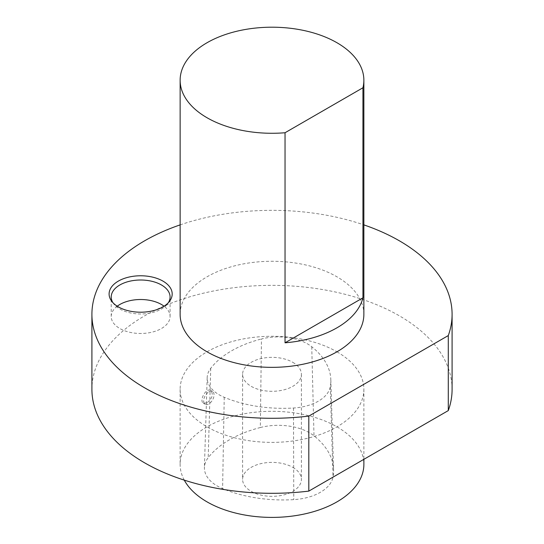 <?xml version="1.0" encoding="UTF-8"?>
<svg xmlns="http://www.w3.org/2000/svg" width="544" height="544" viewBox="0 0 544 544"><rect width="100%" height="100%" fill="white"/><g stroke="black" fill="none" stroke-linecap="round" stroke-linejoin="round"><path stroke-width="0.41" stroke-dasharray="2.72 2.04" d="M336.974 351.825A91.882 53.047 180 0 1 363.882 389.334A91.882 53.047 180 0 1 272 442.381A91.882 53.047 180 0 1 180.118 389.334A91.882 53.047 180 0 1 236.837 340.32A91.882 53.047 180 0 1 336.974 351.825M452.091 389.334A180.091 103.972 0 0 0 272 285.355A180.091 103.972 0 0 0 91.909 389.334M180.132 224.883A180.091 103.972 180 0 1 363.868 224.883M363.868 314.31A91.868 53.04 0 0 0 272 261.27A91.868 53.04 0 0 0 180.132 314.31M117.239 306.204A29.43 16.986 0 0 0 111.221 316.499A29.43 16.986 0 0 0 119.836 328.508A29.43 16.986 0 0 0 151.905 332.194A29.43 16.986 0 0 0 170.075 316.499A29.43 16.986 0 0 0 164.057 306.204M112.914 302.675A29.43 16.986 0 0 0 113.784 303.926A29.43 16.986 0 0 0 119.836 309.006A29.43 16.986 0 0 0 167.511 303.926A29.43 16.986 0 0 0 168.375 302.675M184.28 480.141A91.882 53.047 180 0 1 180.118 464.358A91.882 53.047 180 0 1 236.837 415.344A91.882 53.047 180 0 1 336.974 426.843A91.882 53.047 180 0 1 363.882 464.358M207.026 402.839L203.456 403.26C198.839 401.118 205.938 387.199 210.807 390.531C213.588 394.332 212.33 398.432 207.026 402.839M260.331 427.53A44.105 25.466 180 0 1 313.997 435.832A102.911 59.412 180 0 1 333.588 469.669A102.911 59.412 180 0 1 333.03 476.993A44.105 25.466 180 0 1 293.767 499.63A102.911 59.412 180 0 1 222.598 488.621A44.105 25.466 180 0 1 204.415 467.561A44.105 25.466 180 0 1 208.202 457.681A102.911 59.412 180 0 1 260.331 427.53L261.46 338.966A41.337 23.861 180 0 1 311.753 346.746A100.137 57.814 180 0 1 330.82 379.671A100.137 57.814 180 0 1 330.276 386.798A41.337 23.861 180 0 1 293.481 408.014A100.137 57.814 180 0 1 224.23 397.297A41.337 23.861 180 0 1 207.182 377.563A41.337 23.861 180 0 1 210.732 368.302A100.137 57.814 180 0 1 261.46 338.966M292.788 362.324A29.403 16.973 180 0 1 301.403 374.326A29.403 16.973 180 0 1 272 391.306A29.403 16.973 180 0 1 242.597 374.326A29.403 16.973 180 0 1 260.746 358.646A29.403 16.973 180 0 1 292.788 362.324M292.788 467.357A29.403 16.973 180 0 1 301.403 479.359A29.403 16.973 180 0 1 272 496.339A29.403 16.973 180 0 1 242.597 479.359A29.403 16.973 180 0 1 260.746 463.678A29.403 16.973 180 0 1 292.788 467.357M208.848 391.884A7.351 4.243 -60 0 1 212.52 391.524A7.351 4.243 -60 0 1 213.649 397.412A7.351 4.243 -60 0 1 208.848 403.886A7.351 4.243 -60 0 1 205.17 404.253A7.351 4.243 -60 0 1 204.048 398.364A7.351 4.243 -60 0 1 208.848 391.884M311.753 346.746L313.997 435.832M330.276 386.798L333.03 476.993M293.481 408.014L293.767 499.63M224.23 397.297L222.598 488.621M210.732 368.302L208.202 457.681M170.075 316.499L170.075 296.99M111.221 316.499L111.221 296.99M167.511 303.926L169.449 301.424M113.784 303.926L111.846 301.424M180.118 389.334L180.118 464.358M363.882 389.334L363.882 459.32M330.82 379.671L333.588 469.669M207.182 377.563L204.415 467.561M242.597 374.326L242.597 479.359M301.403 374.326L301.403 479.359M203.456 403.26L205.17 404.253M210.807 390.531L212.52 391.524"/><path stroke-width="0.82" d="M448.29 410.591A180.091 103.972 0 0 0 452.091 389.334L452.091 314.31A180.091 103.972 180 0 1 448.29 335.566L448.29 410.591L308.815 491.11L308.815 416.092A180.091 103.972 180 0 1 91.909 314.31A180.091 103.972 180 0 1 180.132 224.883M91.909 314.31L91.909 389.334A180.091 103.972 0 0 0 308.815 491.11M363.868 224.883A180.091 103.972 180 0 1 452.091 314.31M308.815 416.092L448.29 335.566M180.132 80.24L180.132 314.31A91.868 53.04 0 0 0 207.04 351.818A91.868 53.04 0 0 0 285.036 366.812A91.868 53.04 0 0 0 363.868 314.31L363.868 80.24A91.868 53.04 0 0 0 272 27.2A91.868 53.04 0 0 0 180.132 80.24A91.868 53.04 0 0 0 285.036 132.743L285.036 342.808A91.868 53.04 180 0 0 362.936 297.826L285.036 342.808M118.34 306.87A31.552 18.217 0 0 0 169.449 301.424A31.552 18.217 0 0 0 140.644 275.774A31.552 18.217 0 0 0 111.846 301.424A31.552 18.217 0 0 0 118.34 306.87M362.936 297.826L362.936 87.768A91.868 53.04 0 0 0 363.868 80.24M362.936 87.768L285.036 132.743M164.057 306.204A29.43 16.986 0 0 0 117.239 306.204M168.375 302.675A29.43 16.986 0 0 0 170.075 296.99A29.43 16.986 0 0 0 140.644 280.004A29.43 16.986 0 0 0 111.221 296.99A29.43 16.986 0 0 0 112.914 302.675M363.882 459.32L363.882 464.358A91.882 53.047 180 0 1 285.824 516.8A91.882 53.047 180 0 1 184.28 480.141"/></g></svg>
